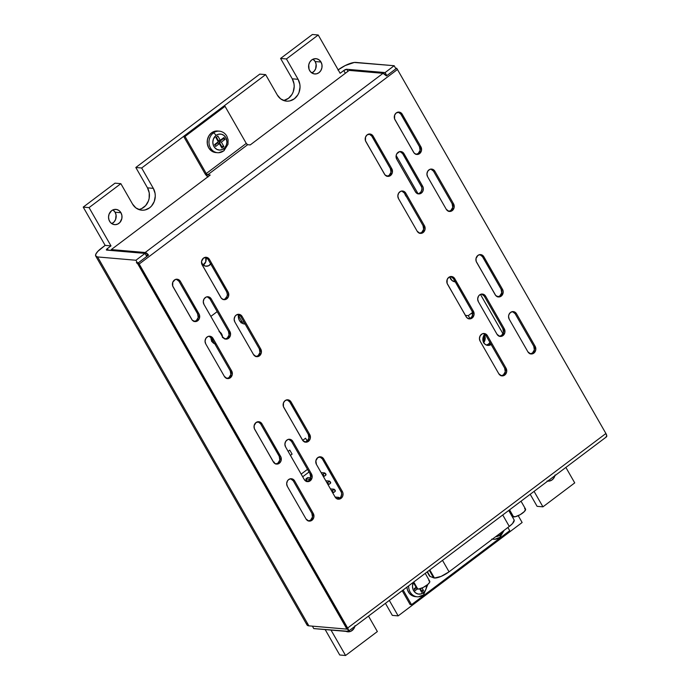 <?xml version="1.0" encoding="UTF-8"?>
<svg xmlns="http://www.w3.org/2000/svg" width="690" height="690" viewBox="0 0 690 690"><rect width="100%" height="100%" fill="white"/><g stroke="black" fill="none" stroke-linecap="round" stroke-linejoin="round"><path stroke-width="1.03" d="M210.726 263.985A6.141 5.399 -85.1 0 1 206.077 266.237A6.141 5.399 -85.1 0 1 202.058 263.546A6.141 5.399 -85.1 0 1 201.506 262.269L202.713 264.468L205.447 266.142L208.578 265.779L211.037 263.511M315.166 61.539A7.659 6.736 94.9 0 0 313.001 59.193L315.166 61.539L321.005 62.048L315.166 61.539L316.123 64.299L315.666 68.724L314.166 71.217L311.82 72.942A7.659 6.736 94.9 0 0 315.166 61.539M309.655 70.596A7.659 6.736 -85.1 0 1 309.577 62.471A7.659 6.736 -85.1 0 1 315.986 58.685A7.659 6.736 -85.1 0 1 321.005 62.048L321.963 64.8L321.911 67.793L320.859 70.552L318.97 72.674L316.52 73.83L313.89 73.839L310.474 71.751L309.051 69.276L308.74 64.851L309.793 62.091L311.69 59.97L314.14 58.814L316.77 58.805L319.177 59.944L321.005 62.048A7.659 6.736 -85.1 0 1 321.074 70.173A7.659 6.736 -85.1 0 1 314.666 73.959A7.659 6.736 -85.1 0 1 309.655 70.596M115.109 212.235A7.659 6.736 94.9 0 0 112.944 209.889L115.109 212.235L120.948 212.736L115.109 212.235L116.067 214.987L115.609 219.411L114.109 221.904L111.763 223.629A7.659 6.736 94.9 0 0 115.109 212.235M109.598 221.283A7.659 6.736 -85.1 0 1 109.529 213.158A7.659 6.736 -85.1 0 1 115.929 209.381A7.659 6.736 -85.1 0 1 120.948 212.736L121.906 215.496L121.863 218.48L119.948 222.413L117.731 224.078L115.144 224.673L112.574 224.095L110.417 222.447L109.003 219.963L108.537 217.04L109.098 214.107L111.633 210.657L114.083 209.51L116.713 209.501L119.12 210.631L120.948 212.736A7.659 6.736 -85.1 0 1 121.026 220.86A7.659 6.736 -85.1 0 1 114.618 224.647A7.659 6.736 -85.1 0 1 109.598 221.283M392.325 615.377L398.165 615.885L522.132 522.511L518.225 515.68L522.132 522.511L398.165 615.885L392.325 615.377L385.434 603.345L392.325 615.377M537.096 506.331L542.935 506.839L574.727 482.888L565.869 467.432L574.727 482.888L542.935 506.839L537.096 506.331L530.205 494.299L537.096 506.331M135.818 167.489L141.666 167.998L183.635 136.379L141.666 167.998L153.318 188.353L155.078 193.407L155.276 196.141L154.241 201.523L151.489 206.086L149.583 207.837L145.098 209.95L142.683 210.226L140.277 209.967L135.861 207.888L132.514 204.024L120.854 183.669L115.014 183.161L83.223 207.112L89.062 207.612L120.854 183.669L89.062 207.612L110.987 245.89L107.347 248.624L108.27 250.237L107.347 248.624L106.389 249.953A2.458 0.725 150.2 0 1 107.347 248.624L110.987 245.89L105.147 245.381L83.223 207.112L115.014 183.161L120.854 183.669L132.514 204.024A14.05 12.342 -85.1 0 0 141.709 210.183A14.05 12.342 -85.1 0 0 153.456 203.248A14.05 12.342 -85.1 0 0 153.318 188.353L147.479 187.853L135.818 167.489L259.785 74.115L135.818 167.489L141.666 167.998L153.318 188.353L147.479 187.853L135.818 167.489M223.681 106.217L265.624 74.624L259.785 74.115L265.624 74.624L223.681 106.217M308.87 625.847L97.6 256.947A14.731 4.356 150.2 0 1 95.729 256.05A14.731 4.356 150.2 0 1 101.508 248.124L105.147 245.381L83.223 207.112L89.062 207.612L110.987 245.89L105.147 245.381L97.868 251.315L95.841 254.11L95.755 256.094L97.6 256.947L308.87 625.847L347.182 629.151L135.921 260.251L97.6 256.947L135.921 260.251L347.182 629.151L308.87 625.847A14.731 4.356 -29.8 0 1 306.998 624.95L308.87 625.847M145.012 253.403L135.921 260.251L145.012 253.403L146.763 256.464L145.012 253.403L106.7 250.099A2.458 0.725 150.2 0 1 106.381 249.953L145.012 253.403M389.315 600.421L398.165 615.885L389.315 600.421M534.077 491.375L542.935 506.839L534.077 491.375M345.345 73.278L343.775 70.535L340.136 73.278L318.219 35L286.428 58.952L298.089 79.307L299.848 84.361L300.038 87.095L299.012 92.477L297.83 94.901L294.354 98.791L289.869 100.904L287.454 101.18L285.048 100.921L280.623 98.843L277.285 94.979L265.624 74.624L277.285 94.979A14.05 12.342 -85.1 0 0 286.479 101.137A14.05 12.342 -85.1 0 0 298.227 94.202A14.05 12.342 -85.1 0 0 298.089 79.307L292.25 78.807L280.589 58.443L312.38 34.5L280.589 58.443L286.428 58.952L318.219 35L312.38 34.5L318.219 35L340.136 73.278L343.775 70.535A2.458 0.725 150.2 0 1 346.76 69.267L347.941 71.329L346.76 69.267L343.775 70.535L345.345 73.278M331.01 630.073L345.569 655.5L377.361 631.557L368.503 616.092L377.361 631.557L345.569 655.5L339.73 655L325.171 629.573L339.73 655L345.569 655.5L331.01 630.073M483.681 335.504L483.932 339.04L483.086 341.257M555.105 474.962L554.053 477.722L552.155 479.843L549.706 480.999L547.075 481.008M355.048 625.649L353.996 628.418L350.925 631.247L348.338 631.842L345.768 631.264M396.155 155.517L418.062 193.769L396.155 155.517L396.836 153.732L399.613 151.636L401.304 151.628L403.495 152.964L422.668 186.283A4.908 4.312 -85.1 0 1 421.366 193.096L419.96 192.967A4.908 4.312 94.9 0 0 421.271 186.162L422.668 186.283L423.289 188.051L422.996 190.88L422.03 192.476L418.951 193.925L415.923 192.501L396.741 159.183L396.155 155.509M385.08 72.579L346.76 69.267L385.08 72.579L386.831 75.633L385.08 72.579L394.171 65.723L395.568 68.172L394.171 65.723L385.08 72.579M337.936 70.035L345.181 65.567L354.281 62.462L394.171 65.723L355.859 62.419A14.731 4.356 150.2 0 0 338.178 69.854M139.259 209.441L141.588 208.639L145.65 205.577L148.402 201.014L149.152 198.375L149.238 192.907L147.479 187.853A14.05 12.342 94.9 0 1 138.828 209.536M284.021 100.395L288.515 98.282L291.991 94.401L293.172 91.968L294.199 86.595L294.009 83.861L292.25 78.807L298.089 79.307L286.428 58.952L280.589 58.443L292.25 78.807A14.05 12.342 94.9 0 1 283.59 100.49M202.739 265.279L205.715 261.941L205.793 257.249M307.11 623.01L307.024 624.985L95.729 256.05M354.884 626.356A7.659 6.736 -85.1 0 1 347.803 631.816A7.659 6.736 -85.1 0 1 346.001 631.367M554.933 475.66A7.659 6.736 -85.1 0 1 547.86 481.128A7.659 6.736 -85.1 0 1 547.705 481.111M483.776 335.78A6.141 5.399 -85.1 0 1 483.112 341.214M203.239 265.003A6.141 5.399 94.9 0 0 205.844 257.404M486.398 345.06A6.279 5.52 94.9 0 0 488.451 344.103L491.03 344.327L488.451 344.103L490.004 342.369M491.133 344.508A6.279 5.52 -85.1 0 1 487.83 345.405A6.279 5.52 -85.1 0 1 483.06 341.041A6.279 5.52 -85.1 0 1 484.958 334.305M453.882 281.563A7.512 6.607 94.9 0 0 454.926 281.296M455.253 281.874A7.512 6.607 -85.1 0 1 449.664 276.828L452.183 280.649L455.84 281.899M480.447 294.414L502.984 333.77L480.447 294.414M486.441 345.052L488.451 344.103A6.279 5.52 94.9 0 0 489.952 342.456M454.236 281.503L455.478 281.063M485.389 333.943L482.974 337.945L483.716 342.654L485.208 344.379L487.183 345.311L489.339 345.302L491.349 344.353M525.521 509.065L524.46 511.463L520.26 514.636L515.378 516.707L512.679 516.474A7.418 2.191 -29.8 0 0 513.61 516.905L509.565 509.841L513.61 516.905A7.418 2.191 -29.8 0 0 521.459 513.895A7.418 2.191 -29.8 0 0 525.539 509.082L521.028 501.207M413.276 582.369L416.855 588.622A7.418 2.191 -29.8 0 0 417.795 589.07L413.75 582.006L417.795 589.07A7.418 2.191 -29.8 0 0 425.652 586.06A7.418 2.191 -29.8 0 0 429.723 581.247L425.221 573.373M427.136 571.932L429.387 575.857A12.377 3.657 -29.8 0 0 430.077 576.417L433.579 577.832L429.275 570.32L433.579 577.832A12.023 3.554 -29.8 0 0 434.441 578.022L429.801 569.923L434.441 578.022A12.023 3.554 -29.8 0 0 449.061 571.812L442.497 560.358L449.061 571.812L441.091 576.409L434.441 578.022A12.023 3.554 150.2 0 1 433.579 577.832L430.077 576.417L427.395 571.734L429.249 575.434M514.188 520.122L512.575 523.512L509.289 526.436L502.734 514.982L509.289 526.436A12.222 3.614 -29.8 0 0 514.085 519.863L508.711 510.479M509.289 526.436L449.061 571.812L509.289 526.436M429.715 581.23L429.672 582.222L427.826 584.43L423.177 587.483L418.597 589.053L416.863 588.639L416.915 587.647M428.783 580.799L429.37 580.937M509.082 510.203L512.661 516.456L512.722 515.482M524.59 508.634L525.176 508.772M309.034 472.012L302.694 476.79L309.034 472.012M307.05 480.964L305.886 478.929L307.706 477.566L310.629 477.816L307.706 477.566L305.886 478.929L310.043 479.291L305.886 478.929L307.05 480.964L308.206 481.068L307.05 480.964M301.159 474.116L307.507 469.338L301.159 474.116M339.394 498.43L338.781 497.361L335.116 497.041L338.781 497.361L337.022 498.827L335.107 497.024L316.451 464.448L315.865 460.765L317.754 457.643L321.014 456.892L323.196 458.229L342.378 491.547L342.999 493.307L342.706 496.145L341.076 498.352L339.67 498.232A4.908 4.312 94.9 0 0 340.981 491.427L342.378 491.547A4.908 4.312 -85.1 0 1 341.076 498.352L339.506 499.094L337.013 498.827L338.781 497.361L339.558 498.318M332.304 490.59L334.288 489.503C335.823 490.418 335.668 491.375 333.813 492.358L333.468 492.625L332.304 490.59L334.115 489.219L335.288 491.254L333.468 492.625L332.537 492.539L333.468 492.625L332.304 490.59L331.373 490.504L332.304 490.59M330.45 488.9L334.115 489.219L330.45 488.9M327.638 482.439L329.622 481.361C331.157 482.276 331.002 483.224 329.147 484.216L328.802 484.484L327.638 482.439L329.458 481.077L330.622 483.112L328.802 484.484L327.871 484.397L328.802 484.484L327.638 482.439L326.706 482.362L327.638 482.439M325.792 480.757L329.458 481.077L325.792 480.757M322.972 474.297L324.956 473.219C326.499 474.134 326.336 475.082 324.49 476.074L324.136 476.333L322.972 474.297L324.792 472.926L325.956 474.97L324.136 476.333L323.213 476.255L324.136 476.333L322.972 474.297L322.049 474.22L322.972 474.297M321.126 472.616L324.792 472.926L321.126 472.616M214.814 343.853A6.581 5.787 -85.1 0 1 210.968 337.384L211.873 341.274L213.434 343.085L215.504 344.06M212.727 342.447L214.072 342.559L212.727 342.447M302.686 440.384L305.575 438.21L302.686 440.384M307.214 441.082L305.575 438.21L307.214 441.082M274.879 463.525L273.999 461.99L274.879 463.525M210.838 316.408L217.186 311.63L210.838 316.408M222.999 299.555L224.655 299.175L226.622 297.364L225.992 297.312L226.622 297.364L227.398 294.63L226.717 291.913L228.114 292.034A4.908 4.312 -85.1 0 1 226.812 298.839L225.406 298.718A4.908 4.312 94.9 0 0 226.717 291.913L208.061 259.337L205.344 257.258M238.361 315.347L242.224 322.083L244.088 322.247L242.224 322.083L238.361 315.347M211.606 341.447L212.891 339.308M245.131 324.059A8.056 7.081 -85.1 0 1 244.717 324.041A8.056 7.081 -85.1 0 1 238.499 314.416L238.43 317.607L239.439 320.505L242.57 323.463L245.269 324.067M222.534 337.582L221.619 333.934L219.058 331.519M211.821 341.188A6.581 5.787 94.9 0 0 212.598 339.98M219.696 331.873A6.581 5.787 -85.1 0 1 222.499 336.772M241.302 322.679A8.056 7.081 94.9 0 0 242.224 322.083L240.982 322.834M292.094 454.132L289.783 450.104L288.127 451.355L289.783 450.104L292.094 454.132L290.43 455.391L292.094 454.132M465.37 315.39L468.294 315.64L471.641 313.122L468.294 315.64L469.89 318.426L468.294 315.64L465.37 315.39M468.294 318.771L470.709 317.935L471.925 316.581L472.598 314.804L471.641 313.122L472.598 314.795L472.693 313.846L472.012 311.13L473.418 311.25A4.908 4.312 -85.1 0 1 472.107 318.055L470.709 317.935A4.908 4.312 94.9 0 0 472.012 311.13L453.356 278.553L450.639 276.474M404.78 193.735L406.565 196.857A8.056 7.081 -85.1 0 1 404.78 193.735M484.389 334.9L485.639 335.004L484.389 334.9M483.69 342.611A6.288 5.529 94.9 0 0 484.354 334.935M483.509 342.827L485.208 338.385L484.328 334.892M386.676 176.261L389.091 175.433A4.908 4.312 94.9 0 0 390.393 168.619L391.799 168.739A4.908 4.312 -85.1 0 1 390.497 175.553L389.091 175.433L390.98 172.302L390.393 168.619L371.738 136.042L369.029 133.964M193.899 321.48L196.314 320.643A4.908 4.312 94.9 0 0 197.616 313.829L199.022 313.95A4.908 4.312 -85.1 0 1 197.711 320.764L196.314 320.643L198.203 317.512L197.616 313.829L178.96 281.253L176.243 279.174M415.777 154.344L418.192 153.508A4.908 4.312 94.9 0 0 419.494 146.703L420.9 146.823A4.908 4.312 -85.1 0 1 419.589 153.629L418.192 153.508L420.081 150.377L419.494 146.703L400.838 114.126L398.13 112.047M497.395 296.855L499.81 296.019A4.908 4.312 94.9 0 0 501.113 289.205L502.51 289.326A4.908 4.312 -85.1 0 1 501.207 296.139L499.81 296.019L501.699 292.888L501.113 289.205L482.457 256.637L479.74 254.558M448.422 211.347L450.837 210.51A4.908 4.312 94.9 0 0 452.14 203.705L453.546 203.826A4.908 4.312 -85.1 0 1 452.235 210.631L450.837 210.51L452.726 207.388L452.14 203.705L433.484 171.129L430.776 169.05M255.645 356.558L258.06 355.721A4.908 4.312 94.9 0 0 259.362 348.916L260.76 349.037A4.908 4.312 -85.1 0 1 259.457 355.842L258.06 355.721L259.949 352.599L259.362 348.916L240.707 316.339L237.99 314.261M530.041 353.858L532.456 353.021A4.908 4.312 94.9 0 0 533.758 346.207L535.155 346.337A4.908 4.312 -85.1 0 1 533.853 353.142L532.456 353.021L534.345 349.89L533.758 346.207L515.102 313.639L512.385 311.561M419.322 233.272L421.737 232.435A4.908 4.312 94.9 0 0 423.039 225.621L424.445 225.742A4.908 4.312 -85.1 0 1 423.143 232.556L421.737 232.435L423.626 229.304L423.039 225.621L404.392 193.045L401.675 190.975M226.544 378.482L228.959 377.646A4.908 4.312 94.9 0 0 230.262 370.832L231.668 370.953A4.908 4.312 -85.1 0 1 230.357 377.766L228.959 377.646L230.848 374.515L230.262 370.832L211.606 338.255L208.898 336.185M500.94 375.774L503.355 374.946A4.908 4.312 94.9 0 0 504.657 368.132L506.063 368.253A4.908 4.312 -85.1 0 1 504.752 375.067L503.355 374.946L505.244 371.815L504.657 368.132L486.002 335.556L483.293 333.477M224.768 339.014L227.183 338.186A4.908 4.312 94.9 0 0 228.485 331.373L229.891 331.493A4.908 4.312 -85.1 0 1 228.588 338.307L227.183 338.186L229.071 335.055L228.485 331.373L209.838 298.796L207.121 296.717M499.163 336.315L501.578 335.478A4.908 4.312 94.9 0 0 502.889 328.673L504.286 328.794A4.908 4.312 -85.1 0 1 502.984 335.599L501.578 335.478L503.467 332.347L502.889 328.673L484.233 296.096L481.517 294.018M306.386 481.525L308.801 480.689A4.908 4.312 94.9 0 0 310.103 473.883L311.509 474.004A4.908 4.312 -85.1 0 1 310.198 480.809L308.801 480.689L310.69 477.558L310.103 473.883L291.447 441.307L288.739 439.228M275.517 463.982L277.923 463.145A4.908 4.312 94.9 0 0 279.234 456.34L280.632 456.461A4.908 4.312 -85.1 0 1 279.329 463.266L277.923 463.145L279.812 460.023L279.234 456.34L260.579 423.764L257.862 421.685M304.609 442.066L307.024 441.229A4.908 4.312 94.9 0 0 308.335 434.415L309.732 434.536A4.908 4.312 -85.1 0 1 308.43 441.35L307.024 441.229L308.913 438.098L308.335 434.415L289.679 401.847L286.962 399.769M308.163 520.993L310.569 520.157A4.908 4.312 94.9 0 0 311.88 513.343L313.277 513.464A4.908 4.312 -85.1 0 1 311.975 520.277L310.569 520.157L312.458 517.026L311.88 513.343L293.224 480.766L290.507 478.688M225.035 106.338L223.629 106.217L183.618 136.353L185.024 136.473L225.035 106.338L185.024 136.473L206.258 173.552L246.27 143.417A1.475 0.552 -127 0 0 247.667 144.693L207.655 174.837L210.226 175.053L111.288 249.582L145.167 252.506A4.425 1.656 53 0 1 148.548 255.119L138.362 262.787A4.425 1.656 53 0 1 139.182 264.02L347.656 628.029A4.425 1.656 53 0 1 348.209 631.376A4.425 1.656 53 0 1 347.648 631.514L313.778 628.59L312.38 626.149L346.251 629.073L346.251 627.909L137.784 263.899L136.379 262.614A1.475 0.552 53 0 1 137.784 263.899L346.251 627.909A1.475 0.552 53 0 1 346.44 629.021A1.475 0.552 53 0 1 346.251 629.073L312.38 626.149L313.778 628.59L348.295 631.307L347.656 628.029L605.906 433.501L347.656 628.029L139.182 264.02L397.44 69.492L139.182 264.02A4.425 1.656 53 0 0 138.362 262.787L136.379 262.614L138.362 262.787L148.548 255.119L146.099 255.3L148.548 255.119L145.167 252.506L383.054 73.321L145.167 252.506L111.288 249.582L111.84 250.539L111.288 249.582L210.226 175.053L207.655 174.837A1.475 0.552 53 0 1 206.258 173.552L246.27 143.417L225.035 106.338L223.629 106.217L183.618 136.353L185.024 136.473L206.258 173.552L207.655 174.837L247.667 144.693L246.27 143.417L225.035 106.338M208.095 176.925L204.852 173.432L183.618 136.353L204.852 173.432A4.425 1.656 53 0 0 207.897 176.812M386.159 74.468L385.563 74.917L386.159 74.468M337.255 499.068L338.919 498.689L340.886 496.878L341.662 494.144L341.36 492.272L322.325 458.85L319.608 456.771M417.554 193.804L419.21 193.424L421.176 191.613L421.952 188.888L421.65 187.007L402.615 153.585L399.898 151.507M410.11 604.552L402.192 590.718L410.11 604.552L411.516 604.673L509.72 530.696L411.516 604.673L410.11 604.552M403.124 590.019L411.516 604.673L403.124 590.019M509.72 530.696L507.883 527.496L509.72 530.696M348.209 631.376L606.467 436.848A4.425 1.656 -127 0 0 605.906 433.501L397.44 69.492A4.425 1.656 -127 0 0 396.621 68.258L386.435 75.935A4.425 1.656 -127 0 0 383.054 73.321L349.175 70.397L250.237 144.917L247.667 144.693L250.237 144.917L349.175 70.397L383.054 73.321L386.435 75.935L396.621 68.258A4.425 1.656 53 0 1 397.44 69.492L605.906 433.501L606.777 436.037L605.906 436.986M468.657 318.754A4.908 4.312 94.9 0 0 470.709 317.935L472.107 318.055A4.908 4.312 -85.1 0 1 469.355 318.884A4.908 4.312 -85.1 0 1 466.138 316.727L447.103 283.305L447.163 279.554L448.793 277.346L452.045 276.595L454.236 277.932L473.418 311.25L473.995 314.933L472.107 318.055L468.855 318.806L466.664 317.469L447.482 284.151A4.908 4.312 -85.1 0 1 447.439 278.941A4.908 4.312 -85.1 0 1 451.545 276.518A4.908 4.312 -85.1 0 1 454.762 278.674L453.356 278.553A4.908 4.312 94.9 0 0 450.837 276.526M497.757 296.838A4.908 4.312 94.9 0 0 499.81 296.019L501.207 296.139A4.908 4.312 -85.1 0 1 498.456 296.959A4.908 4.312 -85.1 0 1 495.239 294.811L476.195 261.389L475.997 258.552L477.885 255.421L480.3 254.584L483.336 256.016L502.51 289.326L503.2 292.051L501.872 295.527L498.792 296.976L495.765 295.553L476.583 262.235A4.908 4.312 -85.1 0 1 476.54 257.025A4.908 4.312 -85.1 0 1 480.645 254.601A4.908 4.312 -85.1 0 1 483.854 256.758L482.457 256.637A4.908 4.312 94.9 0 0 479.938 254.61M530.403 353.841A4.908 4.312 94.9 0 0 532.456 353.021L533.853 353.142L533.103 353.599L530.601 353.892L527.885 351.814L509.229 319.237L508.547 316.512L508.909 314.631L510.531 312.423L512.946 311.595L515.335 312.406L516.508 313.76L535.155 346.337L535.742 350.011L533.853 353.142A4.908 4.312 -85.1 0 1 531.102 353.97A4.908 4.312 -85.1 0 1 527.885 351.814L509.229 319.237A4.908 4.312 -85.1 0 1 509.186 314.028A4.908 4.312 -85.1 0 1 513.291 311.604A4.908 4.312 -85.1 0 1 516.508 313.76L515.102 313.639A4.908 4.312 94.9 0 0 512.584 311.613M501.302 375.757A4.908 4.312 94.9 0 0 503.355 374.946L504.752 375.067L504.002 375.515L501.501 375.809L498.784 373.73L480.128 341.153L479.447 338.436L480.223 335.702L482.189 333.891L483.854 333.512L485.501 333.874L487.407 335.676L506.063 368.253L506.641 371.936L504.752 375.067A4.908 4.312 -85.1 0 1 502.001 375.886A4.908 4.312 -85.1 0 1 498.784 373.73L480.128 341.153A4.908 4.312 -85.1 0 1 480.085 335.952A4.908 4.312 -85.1 0 1 484.19 333.52A4.908 4.312 -85.1 0 1 487.407 335.676L486.002 335.556A4.908 4.312 94.9 0 0 483.483 333.529M499.534 336.297A4.908 4.312 94.9 0 0 501.578 335.478L502.984 335.599L502.225 336.056L499.724 336.349L497.016 334.271L478.36 301.694L477.678 298.968L478.446 296.243L479.662 294.889L482.077 294.052L484.466 294.863L485.631 296.217L504.286 328.794L504.873 332.468L502.984 335.599A4.908 4.312 -85.1 0 1 500.224 336.427A4.908 4.312 -85.1 0 1 497.016 334.271L478.36 301.694A4.908 4.312 -85.1 0 1 478.308 296.484A4.908 4.312 -85.1 0 1 482.414 294.061A4.908 4.312 -85.1 0 1 485.631 296.217L484.233 296.096A4.908 4.312 94.9 0 0 481.706 294.069M306.748 481.508A4.908 4.312 94.9 0 0 308.801 480.689L310.198 480.809L309.448 481.266L306.947 481.56L304.23 479.481L285.574 446.904L284.892 444.188L285.669 441.453L287.635 439.642L289.3 439.263L290.947 439.625L292.853 441.428L311.509 474.004L312.087 477.687L310.198 480.809A4.908 4.312 -85.1 0 1 307.447 481.637A4.908 4.312 -85.1 0 1 304.23 479.481L285.574 446.904A4.908 4.312 -85.1 0 1 285.531 441.695A4.908 4.312 -85.1 0 1 289.636 439.271A4.908 4.312 -85.1 0 1 292.853 441.428L291.447 441.307A4.908 4.312 94.9 0 0 288.929 439.28M275.879 463.965A4.908 4.312 94.9 0 0 277.923 463.145L279.329 463.266A4.908 4.312 -85.1 0 1 276.578 464.094A4.908 4.312 -85.1 0 1 273.361 461.938L254.317 428.516L254.118 425.687L256.007 422.556L259.268 421.806L261.976 423.884L281.02 457.306L280.959 461.058L279.329 463.266L276.078 464.016L273.887 462.68L254.705 429.361A4.908 4.312 -85.1 0 1 254.653 424.16A4.908 4.312 -85.1 0 1 258.767 421.728A4.908 4.312 -85.1 0 1 261.976 423.884L260.579 423.764A4.908 4.312 94.9 0 0 258.06 421.737M304.98 442.048A4.908 4.312 94.9 0 0 307.024 441.229L308.43 441.35A4.908 4.312 -85.1 0 1 305.67 442.169A4.908 4.312 -85.1 0 1 302.462 440.022L283.418 406.6L283.478 402.839L285.108 400.631L287.523 399.795L290.55 401.226L309.732 434.536L310.319 438.219L309.094 440.738L306.015 442.186L302.979 440.763L283.806 407.445A4.908 4.312 -85.1 0 1 283.754 402.236A4.908 4.312 -85.1 0 1 287.859 399.812A4.908 4.312 -85.1 0 1 291.077 401.968L289.679 401.847A4.908 4.312 94.9 0 0 287.152 399.821M308.525 520.967A4.908 4.312 94.9 0 0 310.569 520.157L311.975 520.277L311.224 520.734L308.723 521.019L306.006 518.94L287.351 486.372L286.669 483.647L287.445 480.913L288.653 479.559L291.068 478.722L292.715 479.084L294.621 480.887L313.277 513.464L313.864 517.146L311.975 520.277A4.908 4.312 -85.1 0 1 309.224 521.097A4.908 4.312 -85.1 0 1 306.006 518.94L287.351 486.372A4.908 4.312 -85.1 0 1 287.299 481.163A4.908 4.312 -85.1 0 1 291.413 478.739A4.908 4.312 -85.1 0 1 294.621 480.887L293.224 480.766A4.908 4.312 94.9 0 0 290.706 478.739M225.138 338.997A4.908 4.312 94.9 0 0 227.183 338.186L228.588 338.307L227.829 338.755L225.328 339.049L222.62 336.97L203.964 304.402L203.283 301.677L204.05 298.943L206.017 297.131L207.681 296.752L209.329 297.114L211.235 298.917L229.891 331.493L230.477 335.176L228.588 338.307A4.908 4.312 -85.1 0 1 225.828 339.126A4.908 4.312 -85.1 0 1 222.62 336.97L203.964 304.402A4.908 4.312 -85.1 0 1 203.912 299.193A4.908 4.312 -85.1 0 1 208.018 296.76A4.908 4.312 -85.1 0 1 211.235 298.917L229.891 331.493L228.485 331.373L209.838 298.796L211.235 298.917L209.838 298.796A4.908 4.312 94.9 0 0 207.311 296.769M226.906 378.456A4.908 4.312 94.9 0 0 228.959 377.646L230.357 377.766L229.606 378.224L227.105 378.508L224.388 376.43L205.732 343.862L205.051 341.136L205.827 338.402L207.793 336.591L209.458 336.211L211.839 337.031L213.012 338.376L231.668 370.953L232.245 374.636L230.357 377.766A4.908 4.312 -85.1 0 1 227.605 378.586A4.908 4.312 -85.1 0 1 224.388 376.43L205.732 343.862A4.908 4.312 -85.1 0 1 205.689 338.652A4.908 4.312 -85.1 0 1 209.795 336.228A4.908 4.312 -85.1 0 1 213.012 338.376L231.668 370.953L230.262 370.832L211.606 338.255L213.012 338.376L211.606 338.255A4.908 4.312 94.9 0 0 209.087 336.228M419.693 233.246A4.908 4.312 94.9 0 0 421.737 232.435L423.143 232.556L422.384 233.013L419.882 233.298L417.174 231.219L398.518 198.651L397.837 195.925L398.604 193.191L400.571 191.38L402.236 191.001L404.625 191.82L405.789 193.166L424.445 225.742L425.031 229.425L423.143 232.556A4.908 4.312 -85.1 0 1 420.382 233.375A4.908 4.312 -85.1 0 1 417.174 231.219L398.518 198.651A4.908 4.312 -85.1 0 1 398.466 193.442A4.908 4.312 -85.1 0 1 402.572 191.018A4.908 4.312 -85.1 0 1 405.789 193.166L424.445 225.742L423.039 225.621L404.392 193.045L405.789 193.166L404.392 193.045A4.908 4.312 94.9 0 0 401.865 191.018M256.007 356.54A4.908 4.312 94.9 0 0 258.06 355.721L259.457 355.842L258.707 356.299L256.206 356.592L253.489 354.513L234.833 321.937L234.152 319.22L234.928 316.486L236.135 315.132L238.55 314.295L240.198 314.657L242.112 316.46L260.76 349.037L261.346 352.719L259.457 355.842A4.908 4.312 -85.1 0 1 256.706 356.67A4.908 4.312 -85.1 0 1 253.489 354.513L234.833 321.937A4.908 4.312 -85.1 0 1 234.79 316.736A4.908 4.312 -85.1 0 1 238.895 314.304A4.908 4.312 -85.1 0 1 242.112 316.46L260.76 349.037L259.362 348.916L240.707 316.339L242.112 316.46L240.707 316.339A4.908 4.312 94.9 0 0 238.188 314.312M448.785 211.33A4.908 4.312 94.9 0 0 450.837 210.51L452.235 210.631L451.484 211.088L448.983 211.382L446.266 209.303L427.61 176.726L426.929 174.009L427.705 171.275L429.672 169.464L431.336 169.084L432.984 169.447L434.89 171.249L453.546 203.826L454.124 207.509L452.235 210.631A4.908 4.312 -85.1 0 1 449.483 211.459A4.908 4.312 -85.1 0 1 446.266 209.303L427.61 176.726A4.908 4.312 -85.1 0 1 427.567 171.517A4.908 4.312 -85.1 0 1 431.673 169.093A4.908 4.312 -85.1 0 1 434.89 171.249L453.546 203.826L452.14 203.705L433.484 171.129L434.89 171.249L433.484 171.129A4.908 4.312 94.9 0 0 430.965 169.102M223.362 299.538A4.908 4.312 94.9 0 0 225.406 298.718L226.812 298.839A4.908 4.312 -85.1 0 1 224.06 299.667A4.908 4.312 -85.1 0 1 220.843 297.511L201.799 264.089L201.601 261.251L203.49 258.129L206.75 257.379L209.458 259.457L228.502 292.879L228.442 296.631L226.812 298.839L223.56 299.589L221.369 298.252L202.187 264.934A4.908 4.312 -85.1 0 1 202.136 259.725A4.908 4.312 -85.1 0 1 206.25 257.301A4.908 4.312 -85.1 0 1 209.458 259.457L228.114 292.034L226.717 291.913L208.061 259.337L209.458 259.457L208.061 259.337A4.908 4.312 94.9 0 0 205.542 257.31M416.139 154.327A4.908 4.312 94.9 0 0 418.192 153.508L419.589 153.629A4.908 4.312 -85.1 0 1 416.838 154.457A4.908 4.312 -85.1 0 1 413.621 152.3L394.585 118.878L394.646 115.126L396.276 112.91L399.527 112.168L401.718 113.505L420.9 146.823L421.478 150.498L419.589 153.629L416.337 154.379L414.147 153.042L394.965 119.724A4.908 4.312 -85.1 0 1 394.922 114.514A4.908 4.312 -85.1 0 1 399.027 112.091A4.908 4.312 -85.1 0 1 402.244 114.247L420.9 146.823L419.494 146.703L400.838 114.126L402.244 114.247L400.838 114.126A4.908 4.312 94.9 0 0 398.32 112.099M194.261 321.454A4.908 4.312 94.9 0 0 196.314 320.643L197.711 320.764A4.908 4.312 -85.1 0 1 194.959 321.583A4.908 4.312 -85.1 0 1 191.742 319.427L172.707 286.005L172.767 282.253L175.148 279.588L177.649 279.295L180.366 281.373L199.401 314.795L199.341 318.556L197.711 320.764L195.296 321.6L192.268 320.169L173.087 286.859A4.908 4.312 -85.1 0 1 173.043 281.649A4.908 4.312 -85.1 0 1 177.149 279.226A4.908 4.312 -85.1 0 1 180.366 281.373L199.022 313.95L197.616 313.829L178.96 281.253L180.366 281.373L178.96 281.253A4.908 4.312 94.9 0 0 176.442 279.226M387.047 176.243A4.908 4.312 94.9 0 0 389.091 175.433L390.497 175.553A4.908 4.312 -85.1 0 1 387.737 176.373A4.908 4.312 -85.1 0 1 384.52 174.216L365.484 140.795L365.545 137.043L367.175 134.835L370.427 134.084L372.617 135.421L391.799 168.739L392.386 172.422L390.497 175.553L388.082 176.39L385.046 174.958L365.873 141.648A4.908 4.312 -85.1 0 1 365.821 136.439A4.908 4.312 -85.1 0 1 369.926 134.007A4.908 4.312 -85.1 0 1 373.143 136.163L391.799 168.739L390.393 168.619L371.738 136.042L373.143 136.163L371.738 136.042A4.908 4.312 94.9 0 0 369.219 134.015M395.568 68.172L396.621 68.258L395.568 68.172M293.224 480.766L294.621 480.887L313.277 513.464L311.88 513.343L293.224 480.766M337.626 499.051A4.908 4.312 94.9 0 0 339.67 498.232L341.076 498.352A4.908 4.312 -85.1 0 1 338.316 499.18A4.908 4.312 -85.1 0 1 335.107 497.024L316.451 464.448A4.908 4.312 -85.1 0 1 316.399 459.238A4.908 4.312 -85.1 0 1 320.505 456.815A4.908 4.312 -85.1 0 1 323.722 458.971L322.325 458.85A4.908 4.312 94.9 0 0 319.806 456.823M322.325 458.85L323.722 458.971L342.378 491.547L340.981 491.427L322.325 458.85M289.679 401.847L291.077 401.968L309.732 434.536L308.335 434.415L289.679 401.847M260.579 423.764L261.976 423.884L280.632 456.461L279.234 456.34L260.579 423.764M291.447 441.307L292.853 441.428L311.509 474.004L310.103 473.883L291.447 441.307M484.233 296.096L485.631 296.217L504.286 328.794L502.889 328.673L484.233 296.096M417.916 193.787A4.908 4.312 94.9 0 0 419.96 192.967L421.366 193.096A4.908 4.312 -85.1 0 1 418.614 193.916A4.908 4.312 -85.1 0 1 415.397 191.76L396.741 159.183A4.908 4.312 -85.1 0 1 396.69 153.982A4.908 4.312 -85.1 0 1 400.804 151.55A4.908 4.312 -85.1 0 1 404.012 153.706L402.615 153.585L404.012 153.706L422.668 186.283L421.271 186.162L402.615 153.585A4.908 4.312 94.9 0 0 400.096 151.559M486.002 335.556L487.407 335.676L506.063 368.253L504.657 368.132L486.002 335.556M515.102 313.639L516.508 313.76L535.155 346.337L533.758 346.207L515.102 313.639M482.457 256.637L483.854 256.758L502.51 289.326L501.113 289.205L482.457 256.637M453.356 278.553L454.762 278.674L473.418 311.25L472.012 311.13L453.356 278.553M426.575 585.422A8.013 7.047 -85.1 0 1 423.349 592.788A3.174 1.19 53 0 1 423.591 594.875A3.174 1.19 -127 0 0 423.349 592.788A8.013 7.047 -85.1 0 1 414.742 592.132A8.013 7.047 -85.1 0 1 413.345 582.481L412.491 586.172L412.974 589.234L415.509 592.814L418.037 594.004L420.788 593.995L424.428 591.787L425.997 589.182L426.575 585.422M427.843 584.404L423.574 594.884A3.174 1.19 -127 0 1 423.272 594.978A10.807 9.496 -85.1 0 1 417.209 596.79L415.432 596.634A10.807 9.496 94.9 0 1 406.902 587.173L407.514 590.036L409.515 593.529L412.56 595.858L416.182 596.669M417.209 596.79A10.807 9.496 -85.1 0 1 408.644 585.862A10.807 9.496 94.9 0 0 417.045 596.772M421.555 592.115L423.539 590.614L422.047 588.009L423.539 590.614L421.254 590.364L420.288 588.673L421.254 590.364L423.539 590.614L421.555 592.115L419.684 588.846L421.555 592.115M416.079 587.268L414.233 588.665L415.294 590.519L417.329 588.975L415.294 590.519L414.233 588.665L416.079 587.268M414.5 589.131L416.355 587.742L414.5 589.131M420.762 590.726L421.254 590.364L420.762 590.726M502.389 531.636A8.013 7.047 -85.1 0 1 499.733 535.25A3.174 1.19 53 0 1 499.974 537.337A3.174 1.19 -127 0 0 499.733 535.25A8.013 7.047 -85.1 0 1 495.782 536.613L499.733 535.25L502.389 531.645M499.974 537.337A3.174 1.19 -127 0 1 499.655 537.441A10.807 9.496 -85.1 0 1 493.6 539.252A10.807 9.496 -85.1 0 1 492.505 539.088M216.074 135.421A8.013 7.047 -85.1 0 1 225.82 137.595A8.013 7.047 -85.1 0 1 223.689 148.704A3.174 1.19 53 0 1 223.931 150.791A3.174 1.19 -127 0 0 223.689 148.704A8.013 7.047 -85.1 0 1 213.943 146.53A8.013 7.047 -85.1 0 1 216.074 135.421A3.174 1.19 -127 0 0 213.348 132.98A3.174 1.19 53 0 1 216.074 135.421L218.635 134.214L221.387 134.205L223.905 135.387L225.82 137.595L226.932 142.037L226.346 145.107L224.768 147.703L222.456 149.454L219.748 150.075L217.057 149.471L214.797 147.746L213.314 145.15L212.831 142.088L213.417 139.018L216.074 135.421M221.792 131.738A10.807 9.496 94.9 0 0 213.348 132.98A10.807 9.496 -85.1 0 1 219.411 131.178L217.635 131.022A10.807 9.496 94.9 0 0 211.571 132.834L213.348 132.98L211.571 132.834L208.898 135.818L207.414 139.716L207.345 143.925L208.699 147.815L211.269 150.782L216.522 152.585M216.884 130.988L211.571 132.834A10.807 9.496 94.9 0 0 207.457 144.546A10.807 9.496 94.9 0 0 215.772 152.55L217.557 152.706A10.807 9.496 -85.1 0 1 209.243 144.702A10.807 9.496 -85.1 0 1 213.348 132.98A10.807 9.496 94.9 0 0 209.225 144.607A10.807 9.496 94.9 0 0 217.385 152.688M223.931 150.791A3.174 1.19 -127 0 1 223.612 150.903A10.807 9.496 -85.1 0 1 217.557 152.706M221.895 148.031L223.879 146.53L221.352 142.123L225.035 139.354L223.974 137.5L220.291 140.268L217.893 136.085L215.91 137.577L218.307 141.769L214.573 144.581L215.634 146.435L219.368 143.624L221.895 148.031L219.368 143.624L215.634 146.435L214.573 144.581L218.307 141.769L215.91 137.577L217.893 136.085L220.291 140.268L218.333 140.588L216.401 137.207L218.333 140.588L220.291 140.268L223.974 137.5L225.035 139.354L222.473 138.63L225.035 139.354L221.352 142.123L219.066 141.873L222.741 139.104L219.066 141.873L221.352 142.123L223.879 146.53L221.594 146.28L219.066 141.873L221.594 146.28L223.879 146.53L221.895 148.031M214.84 145.055L217.592 142.985L219.368 143.624L217.592 142.985L214.84 145.055M221.102 146.651L221.594 146.28L221.102 146.651M335.116 490.961L334.935 491.513M330.458 482.819L330.277 483.371M325.792 474.677L325.611 475.229M423.574 594.884L418.39 596.807M494.773 539.269L499.965 537.346L504.149 530.308M491.815 539.097L493.6 539.252M218.73 152.723L223.914 150.8L228.011 144.262L228.105 139.777L226.915 136.318C225.457 133.713 223.344 132.057 220.567 131.359"/></g></svg>
